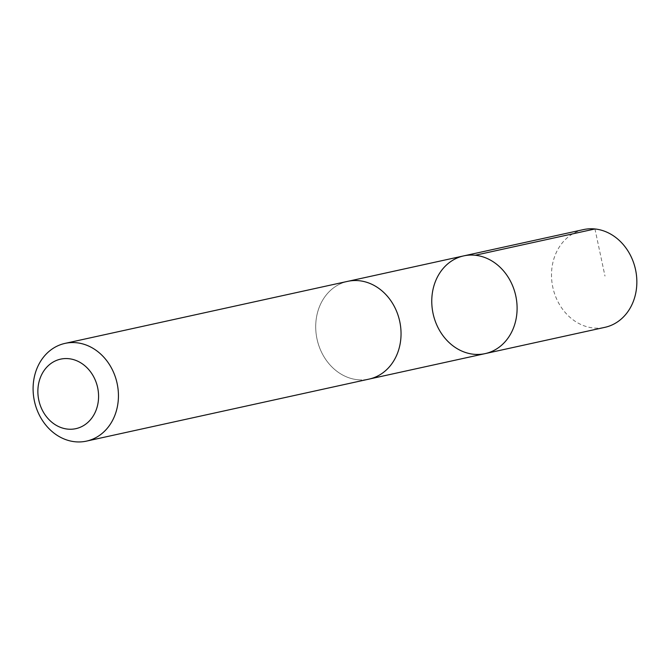 <?xml version="1.0" encoding="UTF-8"?>
<svg xmlns="http://www.w3.org/2000/svg" width="670" height="670" viewBox="0 0 670 670"><rect width="100%" height="100%" fill="white"/><g stroke="black" fill="none" stroke-linecap="round" stroke-linejoin="round"><path stroke-width="0.5" stroke-dasharray="3.35 2.51" d="M583.453 229.601A50.032 42.294 -102.4 0 0 551.854 281.366A50.032 42.294 -102.4 0 0 594.332 328.066A50.032 42.294 -102.4 0 0 604.901 327.337M358.525 379.806A50.016 42.277 -102.4 0 0 369.095 379.078A50.016 42.277 -102.4 0 0 400.685 327.337A50.016 42.277 -102.4 0 0 358.216 280.646A50.016 42.277 -102.4 0 0 347.646 281.375A50.016 42.277 -102.4 0 0 316.064 333.116A50.016 42.277 -102.4 0 0 358.525 379.806M485.147 353.618A50.024 42.285 77.6 0 1 474.586 354.338A50.024 42.285 77.6 0 1 432.117 307.647A50.024 42.285 77.6 0 1 463.707 255.89M348.618 281.157L347.646 281.375A50.032 42.294 -102.4 0 0 317.069 339.288A50.032 42.294 -102.4 0 0 369.095 379.094L370.066 378.868M594.952 228.964L604.993 276.099"/><path stroke-width="1" d="M474.586 354.338A50.024 42.285 77.6 0 1 432.117 307.647A50.024 42.285 77.6 0 1 463.707 255.89A50.024 42.285 77.6 0 1 515.732 295.688A50.024 42.285 77.6 0 1 485.147 353.618A50.024 42.285 77.6 0 1 474.586 354.338M604.901 327.337A50.032 42.294 -102.4 0 0 636.5 275.579A50.032 42.294 -102.4 0 0 594.022 228.88A50.032 42.294 -102.4 0 0 583.453 229.601L463.707 255.89A50.024 42.285 77.6 0 1 515.732 295.688A50.024 42.285 77.6 0 1 485.147 353.618L604.901 327.337M86.489 441.12L369.095 379.094A50.032 42.294 -102.4 0 0 400.694 327.337A50.032 42.294 -102.4 0 0 358.216 280.638A50.032 42.294 -102.4 0 0 347.646 281.358L65.04 343.383A50.032 42.294 -102.4 0 0 34.463 401.313A50.032 42.294 -102.4 0 0 86.489 441.12A50.032 42.294 -102.4 0 0 118.088 389.362A50.032 42.294 -102.4 0 0 75.609 342.663A50.032 42.294 -102.4 0 0 65.04 343.383M68.122 358.634A35.585 30.083 -102.4 0 0 41.992 409.496A35.585 30.083 -102.4 0 0 94.571 413.591A35.585 30.083 -102.4 0 0 68.122 358.634M475.206 255.253L594.952 228.964M370.066 378.868L485.147 353.618M348.618 281.157L463.707 255.89"/></g></svg>
